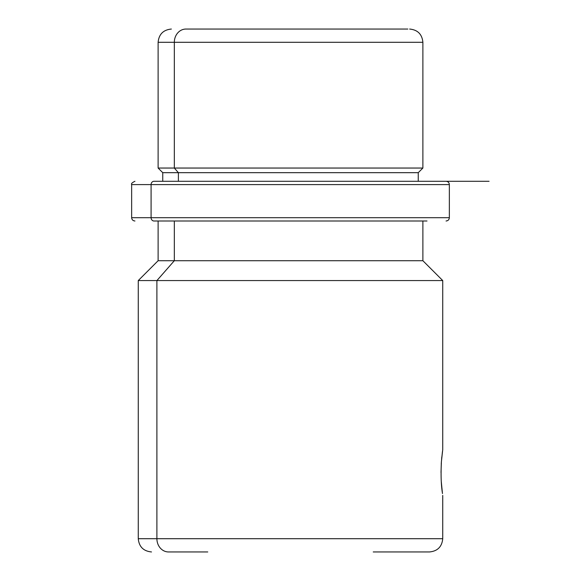 <?xml version="1.0" encoding="UTF-8"?>
<svg xmlns="http://www.w3.org/2000/svg" width="581" height="581" viewBox="0 0 581 581"><rect width="100%" height="100%" fill="white"/><g stroke="black" fill="none" stroke-linecap="round" stroke-linejoin="round"><path stroke-width="0.87" d="M441.981 489.674L442.308 492.376M441.407 483.494L442.315 492.412C441.081 484.503 440.776 474.219 441.407 461.546L442.453 451.619M185.942 29.05L207.766 29.05L185.942 29.05A13.24 11.62 90 0 0 174.329 42.29L158.119 42.29L174.329 42.29A13.24 11.62 -90 0 1 185.942 29.05L407.862 29.05L185.942 29.05M373.234 29.05L395.058 29.05L373.234 29.05M171.359 29.05C163.319 29.834 158.904 34.25 158.119 42.29L158.119 168.047L162.753 172.68L178.389 172.68L162.753 172.68L162.753 181.287L153.994 181.287A3.312 2.905 90 0 0 151.089 184.598L449.353 184.598L151.089 184.598A3.312 2.905 -90 0 1 153.994 181.287L489.071 181.287L418.247 181.287L427.006 181.287L418.247 181.287L418.247 172.68L178.389 172.68L174.329 168.047L178.389 172.68L418.247 172.68L422.881 168.047L174.329 168.047L422.881 168.047L422.881 42.29L174.329 42.29L174.329 168.047L158.119 168.047L174.329 168.047L174.329 42.29L422.881 42.29C422.096 34.25 417.681 29.834 409.641 29.05M178.389 172.68L178.389 181.287L178.389 172.68M151.089 184.598L131.647 184.598L151.089 184.598L151.089 217.693L151.089 184.598M446.048 181.287C448.06 181.483 449.157 182.587 449.353 184.598L449.353 217.693L131.647 217.693L449.353 217.693C449.157 219.698 448.06 220.802 446.048 220.998M427.006 220.998L153.994 220.998A3.312 2.905 -90 0 1 151.089 217.693A3.312 2.905 90 0 0 153.994 220.998L427.006 220.998M441.008 472.491L441.407 461.546L442.737 449.636L442.737 280.572L156.899 280.572L442.737 280.572L422.881 260.716L174.329 260.716L174.329 220.998L174.329 260.716L158.119 260.716L422.881 260.716L422.881 220.998M156.899 280.572L174.329 260.716L156.899 280.572L138.263 280.572L156.899 280.572L156.899 538.71L138.263 538.71L156.899 538.71A13.24 11.62 90 0 0 168.519 551.95L207.766 551.95L168.519 551.95A13.24 11.62 -90 0 1 156.899 538.71L442.737 538.71L156.899 538.71L156.899 280.572M373.234 551.95L412.481 551.95L373.234 551.95M442.737 495.411L442.737 538.71C441.952 546.75 437.537 551.166 429.497 551.95L412.481 551.95M441.596 459.215L441.814 456.906M441.407 461.546L441.24 464.139M441.277 481.54L442.468 493.559M134.952 220.998C132.94 220.802 131.843 219.698 131.647 217.693L131.647 184.598C131.016 183.719 132.119 182.616 134.952 181.287M151.503 551.95C143.463 551.166 139.048 546.75 138.263 538.71L138.263 280.572L158.119 260.716L158.119 220.998"/></g></svg>
